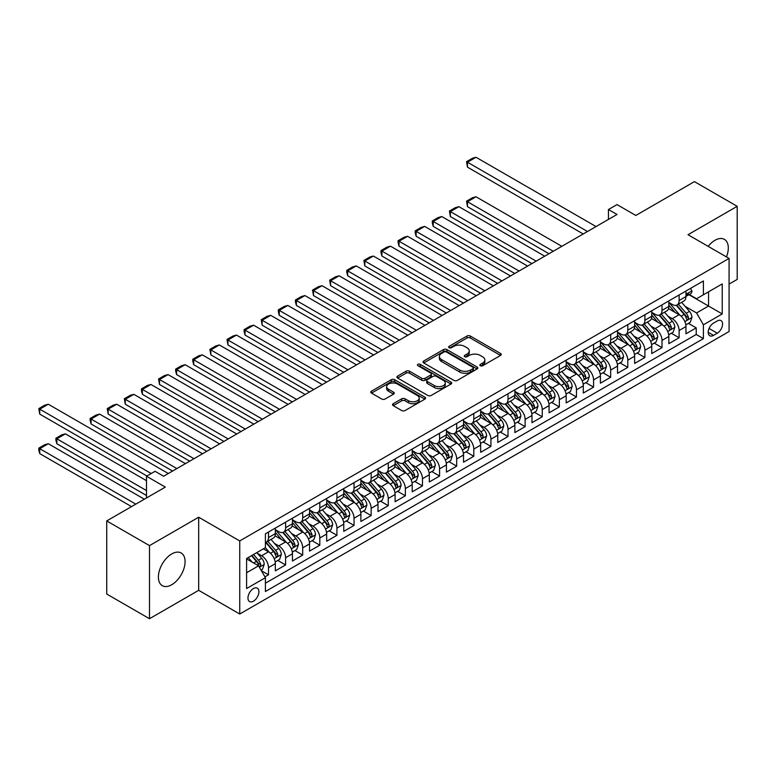 <?xml version="1.0" encoding="UTF-8"?>
<svg xmlns="http://www.w3.org/2000/svg" width="776" height="776" viewBox="0 0 776 776"><rect width="100%" height="100%" fill="white"/><g stroke="black" fill="none" stroke-linecap="round" stroke-linejoin="round"><path stroke-width="1.16" d="M480.354 365.729A1.659 0.96 0 0 0 482.701 365.729L500.549 355.427A2.377 1.368 0 0 0 501.248 354.457A2.377 1.368 0 0 0 500.549 353.487L470.314 336.037A2.377 1.368 0 0 0 466.958 336.037L449.12 346.339A1.659 0.96 0 0 0 448.625 347.017A1.659 0.96 0 0 0 449.12 347.696A1.659 0.96 0 0 0 451.467 347.696L453.776 346.358A7.605 4.384 0 0 1 464.523 346.358L467.045 347.813A7.605 4.384 0 0 1 469.267 350.917A7.605 4.384 0 0 1 467.045 354.021L464.737 355.35A1.659 0.96 0 0 0 464.252 356.029A1.659 0.96 0 0 0 464.737 356.708A1.659 0.96 0 0 0 467.084 356.708L469.393 355.379A7.605 4.384 0 0 1 480.14 355.379L482.662 356.834A7.605 4.384 0 0 1 484.884 359.938A7.605 4.384 0 0 1 482.662 363.042L480.354 364.371A1.659 0.96 0 0 0 479.869 365.05A1.659 0.96 0 0 0 480.354 365.729L480.354 364.371M171.739 584.745A18.876 10.893 120 0 0 184.067 568.11A18.876 10.893 120 0 0 181.177 552.987A18.876 10.893 120 0 0 171.739 553.928A18.876 10.893 120 0 0 159.41 570.554A18.876 10.893 120 0 0 162.3 585.676A18.876 10.893 120 0 0 171.739 584.745M726.452 256.914A18.876 10.893 120 0 0 724.396 239.367A18.876 10.893 120 0 0 714.958 240.298A18.876 10.893 120 0 0 708.168 246.361M253.432 601.187A7.741 4.472 120 0 0 258.495 594.367A7.741 4.472 120 0 0 257.302 588.159A7.741 4.472 120 0 0 253.432 588.548A7.741 4.472 120 0 0 248.378 595.367A7.741 4.472 120 0 0 249.562 601.575A7.741 4.472 120 0 0 253.432 601.187M393.238 403.714A2.377 1.368 0 0 0 392.54 404.684A2.377 1.368 0 0 0 393.238 405.654L401.716 410.553A2.377 1.368 0 0 0 405.072 410.553L424.889 399.106A2.377 1.368 0 0 0 425.587 398.136A2.377 1.368 0 0 0 424.889 397.166L394.664 379.716A2.377 1.368 0 0 0 391.308 379.716L371.491 391.152A2.377 1.368 0 0 0 370.792 392.123A2.377 1.368 0 0 0 371.491 393.092L381.734 399.01A2.377 1.368 0 0 0 385.09 399.01L393.568 394.111A2.377 1.368 0 0 0 394.266 393.141A2.377 1.368 0 0 0 393.568 392.171L388.495 389.242A6.353 3.667 0 0 1 386.632 386.652A6.353 3.667 0 0 1 390.551 383.257A6.353 3.667 0 0 1 397.477 384.052L417.372 395.547A6.353 3.667 0 0 1 419.234 398.136A6.353 3.667 0 0 1 415.315 401.522A6.353 3.667 0 0 1 408.389 400.726L405.072 398.815A2.377 1.368 0 0 0 401.716 398.815L393.238 403.714L393.238 405.654M729.071 284.113L737.2 279.418L737.2 206.319L694.423 181.623L635.825 215.456L617.007 204.592L608.452 209.53L617.007 214.467L163.61 476.231L155.054 471.294L146.499 476.231L146.499 497.969M149.496 545.625L149.496 618.724L198.685 590.323L198.685 517.223L149.496 545.625L106.719 520.929L165.327 487.095L146.499 476.231M198.685 517.223L239.745 540.93L729.071 258.427L729.071 331.527L239.745 614.029L239.745 540.93M737.2 206.319L688.011 234.721L729.071 258.427M453.941 380.395A2.377 1.368 0 0 0 457.306 380.395L477.124 368.949A2.377 1.368 0 0 0 477.812 367.979A2.377 1.368 0 0 0 477.124 367.009L446.889 349.559A2.377 1.368 0 0 0 443.532 349.559L423.715 361.005A2.377 1.368 0 0 0 423.017 361.975A2.377 1.368 0 0 0 423.715 362.945L453.941 380.395M418.584 366.088A1.659 0.96 0 0 1 420.272 366.32L420.272 364.351L451.001 382.093A2.377 1.368 0 0 1 451.7 383.063A2.377 1.368 0 0 1 451.001 384.033L431.184 395.469A2.377 1.368 0 0 1 427.828 395.469L397.603 378.019L397.603 376.079A2.377 1.368 0 0 0 396.905 377.049A2.377 1.368 0 0 0 397.603 378.019M397.603 376.079L406.081 371.18A2.377 1.368 0 0 1 409.437 371.18L421.698 378.261A2.377 1.368 0 0 0 425.054 378.261L430.68 375.012A2.377 1.368 0 0 0 431.378 374.042A2.377 1.368 0 0 0 430.68 373.072L417.925 365.7A1.659 0.96 0 0 1 417.43 365.03A1.659 0.96 0 0 1 418.458 364.138A1.659 0.96 0 0 1 420.272 364.351M149.496 618.724L106.719 594.028L106.719 520.929M264.946 576.869L268.496 574.812L261.396 570.719M257.351 553.269L261.648 555.752A9.681 5.587 60 0 1 268.496 567.605L275.334 563.657L275.334 570.864L285.597 564.938L277.818 560.447M274.462 543.394L278.759 545.877A9.681 5.587 60 0 1 285.597 557.731L292.445 553.773L292.445 560.99L302.708 555.063L294.928 550.562M291.572 533.519L295.869 535.993A9.681 5.587 60 0 1 302.708 547.846L309.556 543.898L309.556 551.106L319.819 545.179L312.039 540.688M308.683 523.635L312.98 526.118A9.681 5.587 60 0 1 319.819 537.972L326.667 534.024L326.667 541.231L336.93 535.304L329.14 530.813M325.794 513.76L330.081 516.244A9.681 5.587 60 0 1 336.93 528.097L343.768 524.139L343.768 531.356L354.04 525.43L346.251 520.929M342.895 503.886L347.192 506.359A9.681 5.587 60 0 1 354.04 518.213L360.879 514.265L360.879 521.472L371.151 515.545L363.362 511.054M360.006 494.002L364.303 496.485A9.681 5.587 60 0 1 371.151 508.338L377.99 504.39L377.99 511.597L388.252 505.671L380.473 501.18M377.117 484.127L381.414 486.61A9.681 5.587 60 0 1 388.252 498.464L395.1 494.506L395.1 501.723L405.363 495.796L397.584 491.295M394.227 474.252L398.524 476.726A9.681 5.587 60 0 1 405.363 488.579L412.211 484.631L412.211 491.839L422.474 485.912L414.694 481.421M411.338 464.368L415.635 466.851A9.681 5.587 60 0 1 422.474 478.705L429.322 474.757L429.322 481.964L439.585 476.037L431.795 471.546M428.449 454.493L432.736 456.977A9.681 5.587 60 0 1 439.585 468.83L446.433 464.873L446.433 472.089L456.695 466.163L448.906 461.662M445.55 444.619L449.847 447.092A9.681 5.587 60 0 1 456.695 458.946L463.534 454.998L463.534 462.205L473.806 456.278L466.017 451.787M462.661 434.735L466.958 437.218A9.681 5.587 60 0 1 473.806 449.071L480.645 445.123L480.645 452.33L490.917 446.404L483.128 441.913M479.772 424.86L484.069 427.343A9.681 5.587 60 0 1 490.917 439.197L497.755 435.239L497.755 442.456L508.018 436.529L500.239 432.028M496.882 414.985L501.18 417.459A9.681 5.587 60 0 1 508.018 429.312L514.866 425.364L514.866 432.571L525.129 426.645L517.35 422.154M513.993 405.101L518.29 407.584A9.681 5.587 60 0 1 525.129 419.438L531.977 415.49L531.977 422.697L542.24 416.77L534.451 412.279M531.104 395.226L535.392 397.71A9.681 5.587 60 0 1 542.24 409.563L549.088 405.605L549.088 412.822L559.351 406.896L551.561 402.395M548.205 385.342L552.502 387.825A9.681 5.587 60 0 1 559.351 399.679L566.189 395.731L566.189 402.938L576.461 397.011L568.672 392.52M565.316 375.468L569.613 377.951A9.681 5.587 60 0 1 576.461 389.804L583.3 385.856L583.3 393.063L593.572 387.137L585.783 382.646M582.427 365.593L586.724 368.066A9.681 5.587 60 0 1 593.572 379.93L600.411 375.972L600.411 383.189L610.673 377.262L602.894 372.761M599.538 355.709L603.835 358.192A9.681 5.587 60 0 1 610.673 370.045L617.521 366.097L617.521 373.305L627.784 367.378L620.005 362.887M616.648 345.834L620.945 348.317A9.681 5.587 60 0 1 627.784 360.171L634.632 356.213L634.632 363.43L644.895 357.503L637.115 353.012M633.759 335.959L638.056 338.433A9.681 5.587 60 0 1 644.895 350.286L651.743 346.339L651.743 353.555L662.006 347.629L654.216 343.128M650.87 326.075L655.157 328.558A9.681 5.587 60 0 1 662.006 340.412L668.844 336.464L668.844 343.671L679.116 337.744L679.116 330.537A9.681 5.587 -120 0 0 672.268 318.684L667.971 316.201M671.327 333.253L679.116 337.744M275.334 563.657A9.681 5.587 -120 0 0 268.496 551.804L263.355 548.836M292.445 553.773A9.681 5.587 -120 0 0 285.597 541.92L275.024 535.818M309.556 543.898A9.681 5.587 -120 0 0 302.708 532.045L292.125 525.934M326.667 534.024A9.681 5.587 -120 0 0 319.819 522.17L309.236 516.059M343.768 524.139A9.681 5.587 -120 0 0 336.93 512.286L326.347 506.185M360.879 514.265A9.681 5.587 -120 0 0 354.04 502.412L343.458 496.3M377.99 504.39A9.681 5.587 -120 0 0 371.151 492.537L360.568 486.426M395.1 494.506A9.681 5.587 -120 0 0 388.252 482.653L377.679 476.551M412.211 484.631A9.681 5.587 -120 0 0 405.363 472.778L394.78 466.667M429.322 474.757A9.681 5.587 -120 0 0 422.474 462.903L411.891 456.792M446.433 464.873A9.681 5.587 -120 0 0 439.585 453.019L429.002 446.908M463.534 454.998A9.681 5.587 -120 0 0 456.695 443.144L446.113 437.034M480.645 445.123A9.681 5.587 -120 0 0 473.806 433.27L463.224 427.159M497.755 435.239A9.681 5.587 -120 0 0 490.917 423.386L480.334 417.275M514.866 425.364A9.681 5.587 -120 0 0 508.018 413.511L497.445 407.4M531.977 415.49A9.681 5.587 -120 0 0 525.129 403.636L514.546 397.525M549.088 405.605A9.681 5.587 -120 0 0 542.24 393.752L531.657 387.641M566.189 395.731A9.681 5.587 -120 0 0 559.351 383.877L548.768 377.766M583.3 385.856A9.681 5.587 -120 0 0 576.461 373.993L565.879 367.892M600.411 375.972A9.681 5.587 -120 0 0 593.572 364.119L582.989 358.008M617.521 366.097A9.681 5.587 -120 0 0 610.673 354.244L600.1 348.133M634.632 356.213A9.681 5.587 -120 0 0 627.784 344.36L617.201 338.258M651.743 346.339A9.681 5.587 -120 0 0 644.895 334.485L634.312 328.374M668.844 336.464A9.681 5.587 -120 0 0 662.006 324.61L651.423 318.5M717.267 320.954L713.503 323.126A7.498 4.326 120 0 0 708.604 329.732A7.498 4.326 120 0 0 709.749 335.746A7.498 4.326 120 0 0 713.503 335.377L717.267 333.205A7.498 4.326 120 0 0 722.165 326.589A7.498 4.326 120 0 0 721.02 320.585A7.498 4.326 120 0 0 717.267 320.954M246.593 572.746L258.573 565.83L265.411 577.683L265.411 591.506L703.405 338.637L703.405 324.805L696.567 312.951L685.082 306.326M265.411 577.683L246.593 588.548L246.593 558.516L265.411 547.652L265.411 533.82L703.405 280.951L703.405 294.773L722.233 283.909L722.233 313.94L703.405 324.805M275.334 529.678L278.759 531.647A9.681 5.587 60 0 0 283.599 532.132L290.437 528.175A9.681 5.587 -120 0 0 292.445 523.752L292.445 518.213M292.445 519.794L295.869 521.773A9.681 5.587 60 0 0 300.71 522.248L307.548 518.3A9.681 5.587 -120 0 0 309.556 513.867L309.556 508.338M309.556 509.919L312.98 511.898A9.681 5.587 60 0 0 317.811 512.373L324.659 508.425A9.681 5.587 -120 0 0 326.667 503.993L326.667 498.464M326.667 500.045L330.081 502.014A9.681 5.587 60 0 0 334.922 502.499L341.77 498.541A9.681 5.587 -120 0 0 343.768 494.118L343.768 488.579M343.768 490.16L347.192 492.139A9.681 5.587 60 0 0 352.032 492.615L358.881 488.667A9.681 5.587 -120 0 0 360.879 484.234L360.879 478.705M360.879 480.286L364.303 482.265A9.681 5.587 60 0 0 369.143 482.74L375.991 478.792A9.681 5.587 -120 0 0 377.99 474.359L377.99 468.83M377.99 470.411L381.414 472.38A9.681 5.587 60 0 0 386.254 472.865L393.092 468.908A9.681 5.587 -120 0 0 395.1 464.475L395.1 458.946M395.1 460.527L398.524 462.506A9.681 5.587 60 0 0 403.365 462.981L410.203 459.033A9.681 5.587 -120 0 0 412.211 454.6L412.211 449.071M412.211 450.652L415.635 452.621A9.681 5.587 60 0 0 420.466 453.106L427.314 449.159A9.681 5.587 -120 0 0 429.322 444.726L429.322 439.197M429.322 440.768L432.736 442.747A9.681 5.587 60 0 0 437.577 443.232L444.425 439.274A9.681 5.587 -120 0 0 446.433 434.841L446.433 429.312M446.433 430.893L449.847 432.872A9.681 5.587 60 0 0 454.688 433.347L461.536 429.4A9.681 5.587 -120 0 0 463.534 424.967L463.534 419.438M463.534 421.019L466.958 422.988A9.681 5.587 60 0 0 471.798 423.473L478.647 419.525A9.681 5.587 -120 0 0 480.645 415.092L480.645 409.553M480.645 411.135L484.069 413.113A9.681 5.587 60 0 0 488.909 413.598L495.748 409.641A9.681 5.587 -120 0 0 497.755 405.208L497.755 399.679M497.755 401.26L501.18 403.239A9.681 5.587 60 0 0 506.02 403.714L512.858 399.766A9.681 5.587 -120 0 0 514.866 395.333L514.866 389.804M514.866 391.385L518.29 393.354A9.681 5.587 60 0 0 523.131 393.839L529.969 389.891A9.681 5.587 -120 0 0 531.977 385.459L531.977 379.92M531.977 381.501L535.392 383.48A9.681 5.587 60 0 0 540.232 383.965L547.08 380.007A9.681 5.587 -120 0 0 549.088 375.574L549.088 370.045M549.088 371.626L552.502 373.605A9.681 5.587 60 0 0 557.343 374.08L564.191 370.133A9.681 5.587 -120 0 0 566.189 365.7L566.189 360.171M566.189 361.752L569.613 363.721A9.681 5.587 60 0 0 574.453 364.206L581.302 360.248A9.681 5.587 -120 0 0 583.3 355.825L583.3 350.286M583.3 351.868L586.724 353.846A9.681 5.587 60 0 0 591.564 354.322L598.403 350.374A9.681 5.587 -120 0 0 600.411 345.941L600.411 340.412M600.411 341.993L603.835 343.972A9.681 5.587 60 0 0 608.675 344.447L615.513 340.499A9.681 5.587 -120 0 0 617.521 336.066L617.521 330.537M617.521 332.118L620.945 334.087A9.681 5.587 60 0 0 625.786 334.572L632.624 330.615A9.681 5.587 -120 0 0 634.632 326.192L634.632 320.653M634.632 322.234L638.056 324.213A9.681 5.587 60 0 0 642.887 324.688L649.735 320.74A9.681 5.587 -120 0 0 651.743 316.307L651.743 310.778M651.743 312.359L655.157 314.338A9.681 5.587 60 0 0 659.998 314.813L666.846 310.866A9.681 5.587 -120 0 0 668.844 306.433L668.844 300.904M265.411 583.212L696.227 334.485L696.227 327.87L685.955 333.796L685.955 326.58A9.681 5.587 -120 0 0 679.116 314.726L668.534 308.625M668.844 302.485L672.268 304.454A9.681 5.587 -120 0 0 677.108 304.939A9.681 5.587 -120 0 0 679.116 300.506L679.116 294.977M677.108 304.939L683.957 300.981A9.681 5.587 -120 0 0 685.955 296.558L685.955 291.019M268.496 532.045L268.496 537.574A9.681 5.587 60 0 1 266.488 542.007A9.681 5.587 60 0 1 265.411 542.395M266.488 542.007L273.327 538.059A9.681 5.587 -120 0 0 275.334 533.626L275.334 528.097M285.597 522.17L285.597 527.699A9.681 5.587 60 0 1 283.599 532.132M302.708 512.286L302.708 517.825A9.681 5.587 60 0 1 300.71 522.248M319.819 502.412L319.819 507.94A9.681 5.587 60 0 1 317.811 512.373M336.93 492.537L336.93 498.066A9.681 5.587 60 0 1 334.922 502.499M354.04 482.653L354.04 488.191A9.681 5.587 60 0 1 352.032 492.615M371.151 472.778L371.151 478.307A9.681 5.587 60 0 1 369.143 482.74M388.252 462.903L388.252 468.432A9.681 5.587 60 0 1 386.254 472.865M405.363 453.019L405.363 458.548A9.681 5.587 60 0 1 403.365 462.981M422.474 443.144L422.474 448.673A9.681 5.587 60 0 1 420.466 453.106M439.585 433.27L439.585 438.799A9.681 5.587 60 0 1 437.577 443.232M456.695 423.386L456.695 428.915A9.681 5.587 60 0 1 454.688 433.347M473.806 413.511L473.806 419.04A9.681 5.587 60 0 1 471.798 423.473M490.917 403.627L490.917 409.165A9.681 5.587 60 0 1 488.909 413.598M508.018 393.752L508.018 399.281A9.681 5.587 60 0 1 506.02 403.714M525.129 383.877L525.129 389.406A9.681 5.587 60 0 1 523.131 393.839M542.24 373.993L542.24 379.532A9.681 5.587 60 0 1 540.232 383.965M559.351 364.119L559.351 369.648A9.681 5.587 60 0 1 557.343 374.08M576.461 354.244L576.461 359.773A9.681 5.587 60 0 1 574.453 364.206M593.572 344.36L593.572 349.898A9.681 5.587 60 0 1 591.564 354.322M610.673 334.485L610.673 340.014A9.681 5.587 60 0 1 608.675 344.447M627.784 324.61L627.784 330.139A9.681 5.587 60 0 1 625.786 334.572M644.895 314.726L644.895 320.265A9.681 5.587 60 0 1 642.887 324.688M662.006 304.852L662.006 310.381A9.681 5.587 60 0 1 659.998 314.813M662.006 340.412L662.006 347.629M644.895 350.286L644.895 357.503M627.784 360.171L627.784 367.378M610.673 370.045L610.673 377.262M593.572 379.93L593.572 387.137M576.461 389.804L576.461 397.011M559.351 399.679L559.351 406.896M542.24 409.563L542.24 416.77M525.129 419.438L525.129 426.645M508.018 429.312L508.018 436.529M490.917 439.197L490.917 446.404M473.806 449.071L473.806 456.278M456.695 458.946L456.695 466.163M439.585 468.83L439.585 476.037M422.474 478.705L422.474 485.912M405.363 488.579L405.363 495.796M388.252 498.464L388.252 505.671M371.151 508.338L371.151 515.545M354.04 518.213L354.04 525.43M336.93 528.097L336.93 535.304M319.819 537.972L319.819 545.179M302.708 547.846L302.708 555.063M285.597 557.731L285.597 564.938M268.496 567.605L268.496 574.812M258.573 565.83L246.593 558.914M696.567 312.951L708.546 306.035L708.546 291.815L722.233 283.909M688.952 294.725L722.233 313.94M689.292 294.531L696.567 298.731L703.405 294.773M198.685 590.323L239.745 614.029M608.452 209.53L608.452 219.404M688.438 323.379L696.227 327.87M696.227 334.485L703.405 338.637M481.013 365.962L482.662 365.011A7.605 4.384 0 0 0 484.884 361.907L484.884 359.938M469.267 350.917L469.267 352.896A7.605 4.384 0 0 1 467.045 356L465.396 356.95M500.52 355.447L470.314 338.006A2.377 1.368 0 0 0 466.958 338.006L449.779 347.929M477.085 368.969L446.889 351.538A2.377 1.368 0 0 0 443.532 351.538L423.745 362.955M472.923 368.658A1.659 0.96 0 0 0 473.409 367.979A1.659 0.96 0 0 0 472.923 367.3L446.384 351.984A1.659 0.96 0 0 0 444.037 351.984L441.602 353.39A7.605 4.384 0 0 0 439.371 356.494A7.605 4.384 0 0 0 441.602 359.598L459.741 370.065A7.605 4.384 0 0 0 470.489 370.065L472.923 368.658L472.923 370.637A1.659 0.96 0 0 0 473.409 369.958L473.409 367.979M439.371 356.494L439.371 358.473A7.605 4.384 0 0 0 441.602 361.567L441.602 359.598M472.923 370.637L470.489 372.043A7.605 4.384 0 0 1 459.741 372.043L441.602 361.567M397.632 378.038L406.081 373.159L406.081 371.18M431.378 374.042L431.378 376.02A2.377 1.368 0 0 1 430.68 376.99L425.054 380.24A2.377 1.368 0 0 1 421.698 380.24L409.437 373.159A2.377 1.368 0 0 0 406.081 373.159M420.272 366.32L450.972 384.052M434.424 385.604A6.353 3.667 0 0 0 441.34 386.399A6.353 3.667 0 0 0 445.269 383.014A6.353 3.667 0 0 0 443.406 380.415L436.393 376.37A2.377 1.368 0 0 0 433.037 376.37L427.411 379.619A2.377 1.368 0 0 0 426.713 380.589A2.377 1.368 0 0 0 427.411 381.559L434.424 385.604L434.424 387.583A6.353 3.667 0 0 0 441.34 388.378A6.353 3.667 0 0 0 445.269 384.983L445.269 383.014M426.713 380.589L426.713 382.558A2.377 1.368 0 0 0 427.411 383.528L427.411 381.559M434.424 387.583L427.411 383.528M419.234 398.136L419.234 400.115A6.353 3.667 0 0 1 415.315 403.501A6.353 3.667 0 0 1 408.389 402.705L405.072 400.794A2.377 1.368 0 0 0 401.716 400.794L393.267 405.673M386.632 386.652L386.632 388.621A6.353 3.667 0 0 0 388.495 391.22L388.495 389.242M393.539 394.13L388.495 391.22M424.86 399.126L394.664 381.695A2.377 1.368 0 0 0 391.308 381.695L371.52 393.112L371.491 391.152M685.809 324.892L690.233 322.341L691.95 317.394A6.412 3.705 -120 0 0 689.447 311.38L681.629 302.33M553.278 251.269L467.472 201.731L476.027 196.784L561.834 246.322M680.067 315.357L670.794 304.619A18.508 10.689 -120 0 0 668.844 302.591M467.472 206.668L466.531 201.188L467.472 201.731L467.472 206.668L549.001 253.733M674.984 312.34L669.795 306.336A15.365 8.876 -120 0 0 668.844 305.308M676.236 305.288L684.141 314.435A6.412 3.705 60 0 1 686.43 318.858C687.39 320.149 688.079 319.751 688.487 317.675A6.412 3.705 -120 0 0 686.197 313.252L678.379 304.202M676.701 305.133L685.198 314.969A3.269 1.882 60 0 1 686.023 316.249L688.487 317.675M686.43 318.858L686.896 319.615M466.531 201.188L472.516 197.725L476.027 196.784M587.49 231.51L467.472 162.213L467.472 167.15L583.212 233.974M690.495 288.4L691.95 290.922A6.412 3.705 60 0 1 690.621 293.764L687.371 295.637A6.412 3.705 -120 0 0 688.487 294.162L688.351 293.59M596.046 226.573L476.027 157.276L467.472 162.213L466.531 161.67L472.516 158.217L476.027 157.276M686.168 295.937L686.197 295.937A6.412 3.705 -120 0 0 687.371 295.637M687.652 293.687L688.487 294.162C688.079 293.192 687.4 293.59 686.43 295.346A6.412 3.705 60 0 1 685.955 296.257M467.472 167.15L466.531 161.67M668.708 334.766L673.122 332.215L674.839 327.278A6.412 3.705 -120 0 0 672.336 321.254L664.518 312.204M536.168 261.143L450.361 211.606L458.917 206.668L544.723 256.206M662.956 325.231L653.683 314.503A18.508 10.689 -120 0 0 651.743 312.466M450.361 216.543L449.42 211.062L450.361 211.606L450.361 216.543L531.89 263.607M657.873 322.224L652.684 316.22A15.365 8.876 -120 0 0 651.743 315.182M659.125 315.163L667.04 324.32A6.412 3.705 60 0 1 669.319 328.733C670.289 330.023 670.968 329.625 671.376 327.55A6.412 3.705 -120 0 0 669.087 323.136L661.268 314.076M659.59 315.017L668.087 324.853A3.269 1.882 60 0 1 668.912 326.124L671.376 327.55M669.319 328.733L669.785 329.49M449.42 211.062L455.415 207.609L458.917 206.668M651.597 344.641L656.021 342.09L657.728 337.153A6.412 3.705 -120 0 0 655.225 331.129L647.417 322.079M519.057 271.018L433.25 221.48L441.806 216.543L527.612 266.081M645.845 335.116L636.572 324.378A18.508 10.689 -120 0 0 634.632 322.341M433.25 226.417L432.31 222.916L432.31 220.937L433.25 221.48L433.25 226.417L514.779 273.491M640.763 332.099L635.573 326.095A15.365 8.876 -120 0 0 634.632 325.066M642.024 325.037L649.929 334.194A6.412 3.705 60 0 1 652.209 338.608C653.179 339.898 653.858 339.51 654.265 337.424A6.412 3.705 -120 0 0 651.976 333.011L644.158 323.961M642.48 324.892L650.977 334.728A3.269 1.882 60 0 1 651.801 336.008L654.265 337.424M652.209 338.608L652.674 339.374M432.31 220.937L438.304 217.484L441.806 216.543M634.487 354.525L638.91 351.974L640.617 347.027A6.412 3.705 -120 0 0 638.124 341.013L630.306 331.963M501.946 280.902L416.149 231.364L424.695 226.417L510.501 275.955M628.735 344.99L619.471 334.252A18.508 10.689 -120 0 0 617.521 332.225M416.149 236.302L415.209 232.79L415.209 230.821L416.149 231.364L416.149 236.302L497.668 283.366M623.652 341.974L618.472 335.979A15.365 8.876 -120 0 0 617.521 334.941M624.913 334.922L632.818 344.069A6.412 3.705 60 0 1 635.107 348.492C636.068 349.782 636.747 349.384 637.154 347.308A6.412 3.705 -120 0 0 634.865 342.885L627.057 333.835M625.378 334.766L633.876 344.602A3.269 1.882 60 0 1 634.69 345.883L637.154 347.308M635.107 348.492L635.573 349.248M415.209 230.821L421.193 227.358L424.695 226.417M617.376 364.4L621.799 361.849L623.506 356.911A6.412 3.705 -120 0 0 621.013 350.888L613.195 341.838M484.835 290.777L399.039 241.239L407.594 236.302L493.39 285.84M611.624 354.865L602.36 344.137A18.508 10.689 -120 0 0 600.411 342.1M399.039 246.176L398.098 242.675L398.098 240.696L399.039 241.239L399.039 246.176L480.557 293.25M606.541 351.858L601.361 345.853A15.365 8.876 -120 0 0 600.411 344.816M607.802 344.796L615.707 353.953A6.412 3.705 60 0 1 617.997 358.366C618.957 359.657 619.646 359.259 620.043 357.183A6.412 3.705 -120 0 0 617.764 352.77L609.946 343.71M608.268 344.651L616.765 354.486A3.269 1.882 60 0 1 617.589 355.757L620.043 357.183M617.997 358.366L618.462 359.123M398.098 240.696L404.083 237.243L407.594 236.302M600.265 374.274L604.688 371.723L606.395 366.786A6.412 3.705 -120 0 0 603.903 360.762L596.084 351.712M467.724 300.651L381.928 251.114L390.483 246.176L476.28 295.714M594.523 364.749L585.25 354.011A18.508 10.689 -120 0 0 583.3 351.974M381.928 256.051L380.987 252.549L380.987 250.57L381.928 251.114L381.928 256.051L463.447 303.125M589.43 361.732L584.25 355.728A15.365 8.876 -120 0 0 583.3 354.7M590.691 354.671L598.597 363.828A6.412 3.705 60 0 1 600.886 368.241C601.846 369.531 602.535 369.143 602.933 367.058A6.412 3.705 -120 0 0 600.653 362.644L592.835 353.594M591.157 354.525L599.654 364.361A3.269 1.882 60 0 1 600.478 365.641L602.933 367.058M600.886 368.241L601.351 369.007M380.987 250.57L386.972 247.117L390.483 246.176M583.154 384.159L587.577 381.608L589.294 376.661A6.412 3.705 -120 0 0 586.792 370.647L578.974 361.597M450.623 310.536L364.817 260.998L373.372 256.051L459.179 305.589M577.412 374.624L568.139 363.886A18.508 10.689 -120 0 0 566.189 361.858M364.817 265.935L363.876 260.455L364.817 260.998L364.817 265.935L446.345 313M572.329 371.607L567.14 365.612A15.365 8.876 -120 0 0 566.189 364.575M573.58 364.555L581.486 373.702A6.412 3.705 60 0 1 583.775 378.125C584.735 379.415 585.424 379.018 585.832 376.942A6.412 3.705 -120 0 0 583.542 372.519L575.724 363.469M574.046 364.4L582.543 374.236A3.269 1.882 60 0 1 583.368 375.516L585.832 376.942M583.775 378.125L584.241 378.882M363.876 260.455L369.861 256.992L373.372 256.051M566.053 394.033L570.467 391.482L572.184 386.545A6.412 3.705 -120 0 0 569.681 380.521L561.863 371.471M433.512 320.41L347.706 270.873L356.262 265.935L442.068 315.473M560.301 384.498L551.028 373.77A18.508 10.689 -120 0 0 549.088 371.733M347.706 275.81L346.765 272.308L346.765 270.329L347.706 270.873L347.706 275.81L429.235 322.884M555.218 381.491L550.029 375.487A15.365 8.876 -120 0 0 549.088 374.449M556.47 374.43L564.375 383.587A6.412 3.705 60 0 1 566.664 388C567.625 389.29 568.313 388.892 568.721 386.817A6.412 3.705 -120 0 0 566.432 382.403L558.613 373.353M556.935 374.284L565.432 384.12A3.269 1.882 60 0 1 566.257 385.391L568.721 386.817M566.664 388L567.13 388.766M346.765 270.329L352.75 266.876L356.262 265.935M548.942 403.908L553.366 401.357L555.073 396.42A6.412 3.705 -120 0 0 552.57 390.396L544.762 381.346M416.402 330.285L330.595 280.747L339.151 275.81L424.957 325.348M543.19 394.383L533.917 383.645A18.508 10.689 -120 0 0 531.977 381.608M330.595 285.694L329.655 280.204L330.595 280.747L330.595 285.694L412.124 332.759M538.107 391.366L532.918 385.362A15.365 8.876 -120 0 0 531.977 384.333M539.359 384.304L547.274 393.461A6.412 3.705 60 0 1 549.553 397.875C550.523 399.165 551.202 398.777 551.61 396.691A6.412 3.705 -120 0 0 549.321 392.278L541.502 383.228M539.824 384.159L548.322 393.995A3.269 1.882 60 0 1 549.146 395.275L551.61 396.691M549.553 397.875L550.019 398.641M329.655 280.204L335.649 276.751L339.151 275.81M531.832 413.792L536.255 411.241L537.962 406.294A6.412 3.705 -120 0 0 535.469 400.28L527.651 391.23M399.291 340.169L313.485 290.631L322.04 285.694L407.846 335.222M526.08 404.257L516.806 393.519A18.508 10.689 -120 0 0 514.866 391.492M313.485 295.569L312.544 290.088L313.485 290.631L313.485 295.569L395.013 342.633M520.997 401.25L515.807 395.246A15.365 8.876 -120 0 0 514.866 394.208M522.258 394.189L530.163 403.336A6.412 3.705 60 0 1 532.443 407.759C533.413 409.049 534.092 408.651 534.499 406.575A6.412 3.705 -120 0 0 532.21 402.152L524.401 393.102M522.723 394.033L531.211 403.869A3.269 1.882 60 0 1 532.035 405.15L534.499 406.575M532.443 407.759L532.918 408.515M312.544 290.088L318.538 286.625L322.04 285.694M514.721 423.667L519.144 421.116L520.851 416.178A6.412 3.705 -120 0 0 518.358 410.155L510.54 401.105M382.18 350.044L296.384 300.506L304.939 295.569L390.735 345.107M508.969 414.132L499.705 403.404A18.508 10.689 -120 0 0 497.755 401.367M296.384 305.443L295.443 301.942L295.443 299.963L296.384 300.506L296.384 305.443L377.902 352.517M503.886 411.125L498.706 405.12A15.365 8.876 -120 0 0 497.755 404.092M505.147 404.063L513.052 413.22A6.412 3.705 60 0 1 515.342 417.634C516.302 418.924 516.991 418.526 517.388 416.45A6.412 3.705 -120 0 0 515.109 412.037L507.291 402.986M505.613 403.918L514.11 413.753A3.269 1.882 60 0 1 514.924 415.024L517.388 416.45M515.342 417.634L515.807 418.4M295.443 299.963L301.428 296.51L304.939 295.569M497.61 433.551L502.033 430.99L503.74 426.053A6.412 3.705 -120 0 0 501.248 420.029L493.429 410.979M365.069 359.918L279.273 310.381L287.828 305.443L373.625 354.981M491.868 424.016L482.594 413.278A18.508 10.689 -120 0 0 480.645 411.241M279.273 315.328L278.332 311.816L278.332 309.837L279.273 310.381L279.273 315.328L360.791 362.392M486.775 420.999L481.595 414.995A15.365 8.876 -120 0 0 480.645 413.967M488.036 413.938L495.942 423.095A6.412 3.705 60 0 1 498.231 427.518C499.191 428.798 499.88 428.41 500.277 426.325A6.412 3.705 -120 0 0 497.998 421.911L490.18 412.861M488.502 413.792L496.999 423.628A3.269 1.882 60 0 1 497.823 424.909L500.277 426.325M498.231 427.518L498.696 428.274M278.332 309.837L284.317 306.384L287.828 305.443M480.499 443.426L484.922 440.875L486.63 435.928A6.412 3.705 -120 0 0 484.137 429.914L476.318 420.864M347.968 369.803L262.162 320.265L270.717 315.328L356.514 364.865M474.757 433.891L465.484 423.153A18.508 10.689 -120 0 0 463.534 421.125M262.162 325.202L261.221 319.722L262.162 320.265L262.162 325.202L343.69 372.267M469.674 430.884L464.485 424.879A15.365 8.876 -120 0 0 463.534 423.841M470.925 423.822L478.831 432.979A6.412 3.705 60 0 1 481.12 437.392C482.08 438.683 482.769 438.285 483.176 436.209A6.412 3.705 -120 0 0 480.887 431.786L473.069 422.736M471.391 423.667L479.888 433.503A3.269 1.882 60 0 1 480.713 434.783L483.176 436.209M481.12 437.392L481.586 438.149M261.221 319.722L267.206 316.259L270.717 315.328M463.398 453.3L467.812 450.749L469.529 445.812A6.412 3.705 -120 0 0 467.026 439.788L459.208 430.738M330.857 379.677L245.051 330.139L253.606 325.202L339.413 374.74M457.646 443.765L448.373 433.037A18.508 10.689 -120 0 0 446.433 431M245.051 335.077L244.11 331.575L244.11 329.596L245.051 330.139L245.051 335.077L326.58 382.151M452.563 440.758L447.374 434.754A15.365 8.876 -120 0 0 446.433 433.726M453.815 433.697L461.72 442.853A6.412 3.705 60 0 1 464.009 447.267C464.969 448.557 465.658 448.159 466.066 446.084A6.412 3.705 -120 0 0 463.776 441.67L455.958 432.62M454.28 433.551L462.777 443.387A3.269 1.882 60 0 1 463.602 444.658L466.066 446.084M464.009 447.267L464.475 448.033M244.11 329.596L250.095 326.143L253.606 325.202M446.287 463.185L450.701 460.624L452.418 455.687A6.412 3.705 -120 0 0 449.915 449.673L442.097 440.613M313.746 389.552L227.94 340.014L236.496 335.077L322.302 384.615M440.535 453.65L431.262 442.912A18.508 10.689 -120 0 0 429.322 440.875M227.94 344.961L226.999 339.471L227.94 340.014L227.94 344.961L309.469 392.025M435.452 450.633L430.263 444.629A15.365 8.876 -120 0 0 429.322 443.6M436.704 443.571L444.619 452.728A6.412 3.705 60 0 1 446.898 457.151C447.868 458.432 448.547 458.044 448.955 455.958A6.412 3.705 -120 0 0 446.666 451.545L438.847 442.495M437.169 443.426L445.666 453.262A3.269 1.882 60 0 1 446.491 454.542L448.955 455.958M446.898 457.151L447.364 457.908M226.999 339.471L232.994 336.018L236.496 335.077M429.176 473.059L433.6 470.508L435.307 465.571A6.412 3.705 -120 0 0 432.814 459.547L424.996 450.497M296.636 399.436L210.829 349.898L219.385 344.961L305.191 394.499M423.424 463.524L414.151 452.796A18.508 10.689 -120 0 0 412.211 450.759M210.829 354.836L209.889 349.355L210.829 349.898L210.829 354.836L292.358 401.9M418.342 460.517L413.152 454.513A15.365 8.876 -120 0 0 412.211 453.475M419.603 453.456L427.508 462.612A6.412 3.705 60 0 1 429.788 467.026C430.758 468.316 431.437 467.918 431.844 465.842A6.412 3.705 -120 0 0 429.555 461.419L421.746 452.369M420.068 453.3L428.556 463.136A3.269 1.882 60 0 1 429.38 464.417L431.844 465.842M429.788 467.026L430.263 467.782M209.889 349.355L215.883 345.892L219.385 344.961M412.066 482.934L416.489 480.383L418.196 475.445A6.412 3.705 -120 0 0 415.703 469.422L407.885 460.372M279.525 409.311L193.728 359.773L202.284 354.836L288.08 404.374M406.314 473.399L397.05 462.671A18.508 10.689 -120 0 0 395.1 460.634M193.728 364.71L192.787 361.209L192.787 359.23L193.728 359.773L193.728 364.71L275.247 411.784M401.231 470.392L396.051 464.387A15.365 8.876 -120 0 0 395.1 463.359M402.492 463.33L410.397 472.487A6.412 3.705 60 0 1 412.686 476.9C413.647 478.191 414.326 477.793 414.733 475.717A6.412 3.705 -120 0 0 412.454 471.304L404.635 462.253M402.957 463.185L411.455 473.02A3.269 1.882 60 0 1 412.269 474.301L414.733 475.717M412.686 476.9L413.152 477.667M192.787 359.23L198.772 355.777L202.284 354.836M394.955 492.818L399.378 490.257L401.085 485.32A6.412 3.705 -120 0 0 398.592 479.306L390.774 470.246M262.414 419.185L176.618 369.648L185.173 364.71L270.97 414.248M389.203 483.283L379.939 472.545A18.508 10.689 -120 0 0 377.99 470.508M176.618 374.595L175.677 371.083L175.677 369.104L176.618 369.648L176.618 374.595L258.136 421.659M384.12 480.266L378.94 474.262A15.365 8.876 -120 0 0 377.99 473.234M385.381 473.205L393.286 482.362A6.412 3.705 60 0 1 395.576 486.785C396.536 488.075 397.225 487.677 397.622 485.592A6.412 3.705 -120 0 0 395.343 481.178L387.525 472.128M385.847 473.059L394.344 482.895A3.269 1.882 60 0 1 395.168 484.175L397.622 485.592M395.576 486.785L396.041 487.541M175.677 369.104L181.662 365.651L185.173 364.71M377.844 502.693L382.267 500.142L383.975 495.204A6.412 3.705 -120 0 0 381.482 489.181L373.663 480.131M245.303 429.07L159.507 379.532L168.062 374.595L253.859 424.132M372.102 493.158L362.829 482.43A18.508 10.689 -120 0 0 360.879 480.392M159.507 384.469L158.566 378.989L159.507 379.532L159.507 384.469L241.035 431.534M367.009 490.151L361.829 484.146A15.365 8.876 -120 0 0 360.879 483.108M368.27 483.089L376.176 492.246A6.412 3.705 60 0 1 378.465 496.659C379.425 497.95 380.114 497.552 380.521 495.476A6.412 3.705 -120 0 0 378.232 491.053L370.414 482.003M368.736 482.934L377.233 492.77A3.269 1.882 60 0 1 378.058 494.05L380.521 495.476M378.465 496.659L378.93 497.416M158.566 378.989L164.551 375.526L168.062 374.595M360.733 512.567L365.156 510.016L366.873 505.079A6.412 3.705 -120 0 0 364.371 499.055L356.553 490.005M228.202 438.944L142.396 389.406L150.951 384.469L236.758 434.007M354.991 503.032L345.718 492.304A18.508 10.689 -120 0 0 343.768 490.267M142.396 394.344L141.455 390.842L141.455 388.863L142.396 389.406L142.396 394.344L223.924 441.418M349.908 500.025L344.719 494.021A15.365 8.876 -120 0 0 343.768 492.993M351.159 492.964L359.065 502.12A6.412 3.705 60 0 1 361.354 506.534C362.314 507.824 363.003 507.426 363.41 505.351A6.412 3.705 -120 0 0 361.121 500.937L353.303 491.887M351.625 492.818L360.122 502.654A3.269 1.882 60 0 1 360.947 503.934L363.41 505.351M361.354 506.534L361.82 507.3M141.455 388.863L147.44 385.41L150.951 384.469M343.632 522.452L348.046 519.891L349.763 514.954A6.412 3.705 -120 0 0 347.26 508.94L339.442 499.889M211.091 448.819L125.285 399.281L133.841 394.344L219.647 443.882M337.88 512.917L328.607 502.179A18.508 10.689 -120 0 0 326.667 500.142M125.285 404.228L124.344 398.738L125.285 399.281L125.285 404.228L206.814 451.292M332.797 509.9L327.608 503.896A15.365 8.876 -120 0 0 326.667 502.867M334.049 502.838L341.964 511.995A6.412 3.705 60 0 1 344.243 516.418C345.213 517.708 345.892 517.311 346.3 515.225A6.412 3.705 -120 0 0 344.01 510.812L336.192 501.762M334.514 502.693L343.011 512.529A3.269 1.882 60 0 1 343.836 513.809L346.3 515.225M344.243 516.418L344.709 517.175M124.344 398.738L130.339 395.285L133.841 394.344M326.521 532.326L330.945 529.775L332.652 524.838A6.412 3.705 -120 0 0 330.149 518.814L322.341 509.764M193.981 458.703L108.174 409.165L116.73 404.228L202.536 453.766M320.769 522.791L311.496 512.063A18.508 10.689 -120 0 0 309.556 510.026M108.174 414.103L107.233 408.622L108.174 409.165L108.174 414.103L189.703 461.167M315.686 519.784L310.497 513.78A15.365 8.876 -120 0 0 309.556 512.742M316.947 512.723L324.853 521.879A6.412 3.705 60 0 1 327.132 526.293C328.102 527.583 328.781 527.185 329.189 525.11A6.412 3.705 -120 0 0 326.9 520.686L319.082 511.636M317.403 512.567L325.901 522.413A3.269 1.882 60 0 1 326.725 523.684L329.189 525.11M327.132 526.293L327.598 527.049M107.233 408.622L113.228 405.159L116.73 404.228M309.411 542.201L313.834 539.65L315.541 534.712A6.412 3.705 -120 0 0 313.048 528.689L305.23 519.639M176.87 468.578L91.073 419.04L99.619 414.103L185.425 463.641M303.659 532.675L294.395 521.938A18.508 10.689 -120 0 0 292.445 519.901M91.073 423.977L90.132 420.476L90.132 418.497L91.073 419.04L91.073 423.977L172.592 471.051M298.576 529.659L293.396 523.654A15.365 8.876 -120 0 0 292.445 522.626M299.837 522.597L307.742 531.754A6.412 3.705 60 0 1 310.031 536.168C310.992 537.458 311.671 537.07 312.078 534.984A6.412 3.705 -120 0 0 309.799 530.571L301.98 521.52M300.302 522.452L308.8 532.288A3.269 1.882 60 0 1 309.614 533.568L312.078 534.984M310.031 536.168L310.497 536.934M90.132 418.497L96.117 415.044L99.619 414.103M292.3 552.085L296.723 549.524L298.43 544.587A6.412 3.705 -120 0 0 295.937 538.573L288.119 529.523M286.548 542.55L277.284 531.812A18.508 10.689 -120 0 0 275.334 529.775M73.962 433.862L146.926 475.989L39.741 414.103L38.8 408.622L44.785 405.159L48.296 404.228L39.741 409.165L39.741 414.103M281.465 539.533L276.285 533.529A15.365 8.876 -120 0 0 275.334 532.501M282.726 532.481L290.631 541.629A6.412 3.705 60 0 1 292.921 546.052C293.881 547.342 294.57 546.944 294.967 544.859A6.412 3.705 -120 0 0 292.688 540.445L284.87 531.395M283.191 532.326L291.689 542.162A3.269 1.882 60 0 1 292.513 543.442L294.967 544.859M292.921 546.052L293.386 546.808M275.189 561.96L279.612 559.409L281.319 554.471A6.412 3.705 -120 0 0 278.826 548.448L271.008 539.398M146.499 490.558L56.852 438.799L65.407 433.862L146.499 480.683M269.447 552.425L265.353 547.691M56.852 443.736L55.911 440.235L55.911 438.256L56.852 438.799L56.852 443.736L146.499 495.495M264.354 549.418L263.695 548.642M265.615 542.356L273.521 551.513A6.412 3.705 60 0 1 275.81 555.926C276.77 557.216 277.459 556.819 277.866 554.743A6.412 3.705 -120 0 0 275.577 550.32L267.759 541.27M266.081 542.201L274.578 552.046A3.269 1.882 60 0 1 275.402 553.317L277.866 554.743M275.81 555.926L276.275 556.683M55.911 438.256L61.896 434.793L65.407 433.862M261.046 570.127L262.501 569.283L264.218 564.346A6.412 3.705 -120 0 0 261.716 558.322L256.798 552.628M135.81 504.138L39.741 448.673L48.296 443.736L144.365 499.201M252.2 562.154L248.242 557.566M39.741 453.611L38.8 450.109L38.8 448.13L39.741 448.673L39.741 453.611L131.532 506.612M247.253 559.292L246.593 558.536M251.492 555.694L256.41 561.387A6.412 3.705 60 0 1 258.699 565.801C259.659 567.091 260.348 566.703 260.755 564.618A6.412 3.705 -120 0 0 258.466 560.204L253.548 554.5M251.89 555.461L257.467 561.921A3.269 1.882 60 0 1 258.292 563.201L260.755 564.618M258.699 565.801L259.165 566.567M38.8 448.13L44.785 444.677L48.296 443.736M151.204 473.515L38.8 408.622M168.314 473.515L48.296 404.228M261.648 555.752L268.496 551.804M278.759 545.877L285.597 541.92M295.869 535.993L302.708 532.045M312.98 526.118L319.819 522.17M330.081 516.244L336.93 512.286M347.192 506.359L354.04 502.412M364.303 496.485L371.151 492.537M381.414 486.61L388.252 482.653M398.524 476.726L405.363 472.778M415.635 466.851L422.474 462.903M432.736 456.977L439.585 453.019M449.847 447.092L456.695 443.144M466.958 437.218L473.806 433.27M484.069 427.343L490.917 423.386M501.18 417.459L508.018 413.511M518.29 407.584L525.129 403.636M535.392 397.71L542.24 393.752M552.502 387.825L559.351 383.877M569.613 377.951L576.461 373.993M586.724 368.066L593.572 364.119M603.835 358.192L610.673 354.244M620.945 348.317L627.784 344.36M638.056 338.433L644.895 334.485M655.157 328.558L662.006 324.61M672.268 318.684L679.116 314.726M679.116 300.506L685.955 296.558M268.496 537.574L275.334 533.626M285.597 527.699L292.445 523.752M302.708 517.825L309.556 513.867M319.819 507.94L326.667 503.993M336.93 498.066L343.768 494.118M354.04 488.191L360.879 484.234M371.151 478.307L377.99 474.359M388.252 468.432L395.1 464.475M405.363 458.548L412.211 454.6M422.474 448.673L429.322 444.726M439.585 438.799L446.433 434.841M456.695 428.915L463.534 424.967M473.806 419.04L480.645 415.092M490.917 409.165L497.755 405.208M508.018 399.281L514.866 395.333M525.129 389.406L531.977 385.459M542.24 379.532L549.088 375.574M559.351 369.648L566.189 365.7M576.461 359.773L583.3 355.825M593.572 349.898L600.411 345.941M610.673 340.014L617.521 336.066M627.784 330.139L634.632 326.192M644.895 320.265L651.743 316.307M662.006 310.381L668.844 306.433M679.116 330.537L685.955 326.58M709.06 328.461L717.267 333.205M708.197 332.312L713.503 335.377M482.662 365.011L482.662 363.042M464.737 356.708L464.737 355.35M467.045 356L467.045 354.021M449.12 347.696L449.12 346.339M466.958 338.006L466.958 336.037M470.314 338.006L470.314 336.037M500.549 355.427L500.549 353.487M423.715 362.945L423.715 361.005M443.532 351.538L443.532 349.559M446.889 351.538L446.889 349.559M477.124 368.949L477.124 367.009M459.741 372.043L459.741 370.065M470.489 372.043L470.489 370.065M409.437 373.159L409.437 371.18M421.698 380.24L421.698 378.261M425.054 380.24L425.054 378.261M430.68 376.99L430.68 375.012M451.001 384.033L451.001 382.093M401.716 400.794L401.716 398.815M405.072 400.794L405.072 398.815M408.389 402.705L408.389 400.726M393.568 394.111L393.568 392.171M391.308 381.695L391.308 379.716M394.664 381.695L394.664 379.716M424.889 399.106L424.889 397.166M684.839 321.603L691.901 317.52M670.794 304.619L671.677 304.114M686.197 313.252L689.447 311.38M681.085 316.201L684.141 314.435M691.901 290.855L685.955 294.279M667.729 331.478L674.79 327.394M653.683 314.503L654.566 313.989M669.087 323.136L672.336 321.254M663.975 326.085L667.04 324.32M650.618 341.353L657.689 337.279M636.572 324.378L637.455 323.873M651.976 333.011L655.225 331.129M646.864 335.959L649.929 334.194M633.507 351.237L640.578 347.153M619.471 334.252L620.344 333.748M634.865 342.885L638.124 341.013M629.763 345.834L632.818 344.069M616.396 361.112L623.467 357.028M602.36 344.137L603.243 343.623M617.764 352.77L621.013 350.888M612.652 355.718L615.707 353.953M599.285 370.986L606.357 366.912M585.25 354.011L586.132 353.507M600.653 362.644L603.903 360.762M595.541 365.593L598.597 363.828M582.184 380.87L589.246 376.787M568.139 363.886L569.021 363.381M583.542 372.519L586.792 370.647M578.43 375.468L581.486 373.702M565.073 390.745L572.135 386.671M551.028 373.77L551.911 373.256M566.432 382.403L569.681 380.521M561.32 385.352L564.375 383.587M547.963 400.629L555.034 396.546M533.917 383.645L534.8 383.14M549.321 392.278L552.57 390.396M544.209 395.226L547.274 393.461M530.852 410.504L537.923 406.42M516.806 393.519L517.689 393.015M532.21 402.152L535.469 400.28M527.108 405.101L530.163 403.336M513.741 420.379L520.812 416.305M499.705 403.404L500.578 402.889M515.109 412.037L518.358 410.155M509.997 414.985L513.052 413.22M496.63 430.263L503.702 426.179M482.594 413.278L483.477 412.774M497.998 421.911L501.248 420.029M492.886 424.86L495.942 423.095M479.529 440.137L486.591 436.054M465.484 423.153L466.366 422.648M480.887 431.786L484.137 429.914M475.775 434.744L478.831 432.979M462.418 450.012L469.48 445.938M448.373 433.037L449.255 432.523M463.776 441.67L467.026 439.788M458.665 444.619L461.72 442.853M445.308 459.896L452.369 455.813M431.262 442.912L432.145 442.407M446.666 451.545L449.915 449.673M441.554 454.493L444.619 452.728M428.197 469.771L435.268 465.687M414.151 452.796L415.034 452.282M429.555 461.419L432.814 459.547M424.443 464.378L427.508 462.612M411.086 479.646L418.157 475.572M397.05 462.671L397.923 462.156M412.454 471.304L415.703 469.422M407.342 474.252L410.397 472.487M393.975 489.53L401.046 485.446M379.939 472.545L380.822 472.041M395.343 481.178L398.592 479.306M390.231 484.127L393.286 482.362M376.874 499.404L383.936 495.321M362.829 482.43L363.711 481.915M378.232 491.053L381.482 489.181M373.12 494.011L376.176 492.246M359.763 509.279L366.825 505.205M345.718 492.304L346.6 491.79M361.121 500.937L364.371 499.055M356.009 503.886L359.065 502.12M342.652 519.163L349.714 515.08M328.607 502.179L329.49 501.674M344.01 510.812L347.26 508.94M338.899 513.76L341.964 511.995M325.542 529.038L332.613 524.954M311.496 512.063L312.379 511.549M326.9 520.686L330.149 518.814M321.788 523.645L324.853 521.879M308.431 538.913L315.502 534.839M294.395 521.938L295.268 521.423M309.799 530.571L313.048 528.689M304.687 533.519L307.742 531.754M291.32 548.797L298.391 544.713M277.284 531.812L278.167 531.308M292.688 540.445L295.937 538.573M287.576 543.394L290.631 541.629M274.209 558.672L281.281 554.588M275.577 550.32L278.826 548.448M270.465 553.278L273.521 551.513M259.378 567.237L264.17 564.472M258.466 560.204L261.716 558.322M253.645 562.988L256.41 561.387"/></g></svg>
